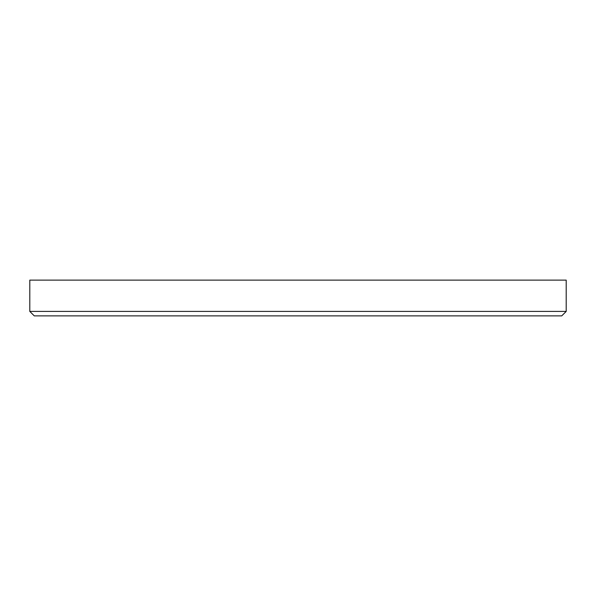 <?xml version="1.0" encoding="UTF-8"?>
<svg xmlns="http://www.w3.org/2000/svg" width="596" height="596" viewBox="0 0 596 596"><rect width="100%" height="100%" fill="white"/><g stroke="black" fill="none" stroke-linecap="round" stroke-linejoin="round"><path stroke-width="0.89" d="M566.2 311.41L561.73 315.88L34.27 315.88L29.8 311.41L566.2 311.41L566.2 280.12L29.8 280.12L29.8 311.41"/></g></svg>
